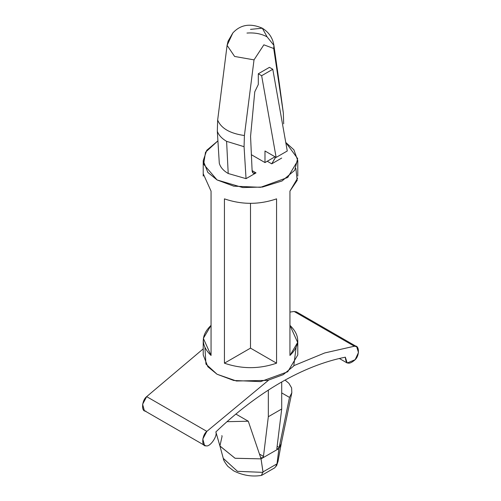 <?xml version="1.0" encoding="UTF-8"?>
<svg xmlns="http://www.w3.org/2000/svg" width="501" height="501" viewBox="0 0 501 501"><rect width="100%" height="100%" fill="white"/><g stroke="black" fill="none" stroke-linecap="round" stroke-linejoin="round"><path stroke-width="0.75" d="M246.974 33.06C254.727 32.502 261.434 33.774 267.108 36.88L273.909 45.359L273.715 48.503L263.87 44.821L254.026 59.869L244.407 135.514L244.068 146.693L246.041 178.65L256.03 172.889C253.769 173.941 252.46 173.271 252.122 170.879L250.563 136.341L254.771 91.802L258.303 84.5L254.771 91.802L250.563 136.341L252.122 170.879L253.262 173.164L256.03 172.889L252.109 170.622L256.03 172.889L246.041 178.65L244.068 146.693L226.602 141.338C221.774 138.508 218.68 135.145 217.321 131.256L219.294 163.213C220.346 167.196 223.321 170.628 228.212 173.509L226.602 141.338L228.212 173.509L246.041 178.65L228.212 173.509C223.321 170.628 220.346 167.196 219.294 163.213L217.321 131.256C218.68 135.145 221.774 138.508 226.602 141.338L244.068 146.693L244.407 135.514C230.034 133.516 221.116 128.369 217.659 120.071L217.321 131.256L217.659 120.071C221.116 128.369 230.034 133.516 244.407 135.514L254.026 59.869L234.618 56.456L227.091 45.359L232.833 32.978M356.643 346.629L358.478 352.497L355.159 359.699C359.937 355.234 359.267 344.319 354.339 346.229L324.742 352.942L294.049 365.58L324.742 352.942L354.339 346.229L356.643 346.629L296.46 311.885L294.156 311.484L289.941 312.085L294.156 311.484L354.339 346.229L297.963 313.682M280.591 382.62C258.46 395.427 236.873 411.872 215.837 431.956C217.753 436.183 209.8 447.399 206.017 445.802L204.54 445.37L202.786 439.026L206.844 431.38L268.592 380.171L206.844 431.38L146.661 396.635L206.844 431.38C201.909 435.169 201.245 446.854 206.017 445.802C209.8 447.399 217.753 436.183 215.837 431.956C236.873 411.872 258.46 395.427 280.591 382.62C302.723 369.87 324.304 361.39 345.346 357.182C324.304 361.39 302.723 369.87 280.591 382.62M277.992 461.534L276.953 464.327L278.919 448.57L289.503 397.418L281.706 392.916L289.503 397.418L279.138 447.512L277.122 446.347L279.138 447.512L277.003 463.832L263.006 471.917L261.353 475.424C251.965 476.946 242.734 475.424 233.66 470.859L227.892 466.387C224.849 462.586 223.314 459.931 223.296 458.428L237.499 471.335L263.025 472.368L260.971 458.334L261.91 458.39L260.689 457.682L262.205 458.221L260.545 457.263L262.205 458.221L260.971 458.334L263.006 471.917L277.003 463.832L276.953 464.327L278.005 461.484L281.268 443.523L278.919 448.57L281.23 443.698L291.845 392.621M289.503 397.418L291.826 392.753L291.62 387.906L288.908 383.315L285.063 380.09L288.908 383.315L291.62 387.906L291.826 392.753L289.503 397.418M277.805 449.215L278.099 449.046L276.878 448.339L278.099 449.046L262.205 458.221L277.805 449.215L276.84 448.658L277.805 449.215L276.84 448.658L281.706 408.998L268.329 416.719L263.47 456.38L262.205 458.221L263.47 456.38L268.329 416.719L281.706 408.998L281.706 381.981L281.706 408.998L276.84 448.658L277.059 449.316L277.805 449.215M279.044 447.9L278.099 449.046L279.044 447.9M215.862 431.925L219.958 446.072L235.101 458.277L261.09 458.866L235.013 458.252L219.92 445.953L222.081 436.34L221.862 435.588M235.489 414.377L236.027 413.932L235.489 414.377M248.271 421.222L236.015 414.145L248.271 421.222L260.827 458.083L248.271 421.222L226.991 421.685L248.271 421.222M263.025 472.368L237.449 471.316L223.277 458.346M261.829 475.261L274.917 467.702L276.953 464.327M145.841 411.058C141.063 412.11 141.733 400.424 146.661 396.635L203.218 348.859L146.661 396.635L142.603 404.282L144.357 410.626L204.54 445.37M355.159 359.699L347.187 363.012L345.346 357.182C345.765 364.221 349.04 365.06 355.159 359.699M258.303 84.5L258.303 73.779L269.444 67.341L272.788 69.27L287.273 150.989L276.132 157.42L261.647 75.707L258.303 73.779L258.303 84.5M275.638 157.132L271.717 163.827L281.706 158.065L271.717 163.827L275.625 157.308L274.867 156.863L275.638 157.132M283.679 123.828L283.341 113.038L273.715 48.503L279.633 85.715L283.341 113.038L283.679 123.828M227.091 45.359L234.618 56.456L254.026 59.869L263.87 44.821L273.715 48.503L273.909 45.359C272.738 37.963 268.874 32.246 262.317 28.206L250.5 29.377L262.317 28.206L267.108 36.88L262.317 28.206C250.318 22.996 240.48 24.593 232.802 33.003L228.074 41.195L227.091 45.359L217.659 120.071M267.258 161.253L271.717 163.827L267.258 161.253M217.91 140.862L205.516 152.229L203.631 164.228L217.065 179.94L242.797 187.568L262.511 187.042L282.05 180.967L294.745 170.265L297.65 158.592L285.764 142.453L293.893 149.793L297.782 160.639L287.731 177.467L260.614 187.305L233.742 186.165L217.065 179.94L207.834 172.4L203.218 160.639L206.75 150.287L217.91 140.862M296.072 347.681L293.755 365.98L283.197 374.667L267.766 380.365L236.447 381.017L217.065 374.253L205.949 364.095L204.928 347.681M203.218 340.411L203.218 354.952L207.834 366.713L217.065 374.253L233.742 380.478L260.614 381.618L287.731 371.78L297.782 354.952L297.782 340.411M211.059 355.459L203.35 338.369L211.059 325.356C200.738 335.394 200.738 345.427 211.059 355.459L211.059 191.131L211.059 355.459M203.35 174.041L211.059 191.131L203.35 174.041M276.571 363.181C259.192 369.143 241.808 369.143 224.429 363.181L224.429 198.853C241.808 204.809 259.192 204.809 276.571 198.853L276.571 363.181L250.5 348.132L224.429 363.181C241.808 369.143 259.192 369.143 276.571 363.181L276.571 198.853C259.192 204.809 241.808 204.809 224.429 198.853L224.429 363.181L250.5 348.132L276.571 363.181M295.853 168.361L297.206 180.316L289.941 191.131L289.941 355.459C300.262 345.427 300.262 335.394 289.941 325.356L297.65 342.452L289.941 355.459L289.941 191.131L297.65 178.118M250.5 203.375L250.5 348.132L250.5 203.375M251.308 154.671L264.985 162.568L264.985 150.989L276.132 157.42L264.985 150.989L264.985 162.568L251.308 154.671M275.018 156.775L264.985 162.568L275.018 156.775M287.273 150.989L272.788 69.27L261.647 75.707L276.132 157.42L287.273 150.989M272.788 69.27L269.444 67.341L258.303 73.779L261.647 75.707L272.788 69.27M268.329 390.116L268.329 416.719L268.329 390.116M259.455 454.063L263.47 456.38L259.455 454.063M223.296 458.428L219.92 445.953M277.999 461.484L276.483 466.049M347.187 363.012L339.352 358.491M273.909 45.359L279.633 85.715M297.782 160.639L297.782 176.083M203.218 160.639L203.218 176.083"/></g></svg>
